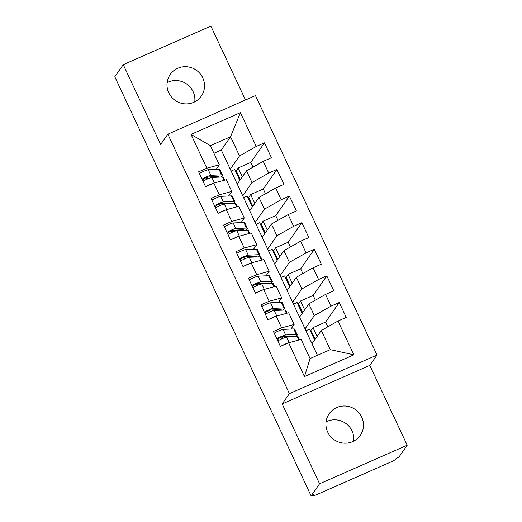 <?xml version="1.0" encoding="UTF-8"?>
<svg xmlns="http://www.w3.org/2000/svg" width="522" height="522" viewBox="0 0 522 522"><rect width="100%" height="100%" fill="white"/><g stroke="black" fill="none" stroke-linecap="round" stroke-linejoin="round"><path stroke-width="0.78" d="M168.763 92.785A18.936 18.44 34.9 0 0 184.273 103.806A18.936 18.44 34.9 0 0 201.283 96.146A18.936 18.44 34.9 0 0 202.751 77.824A18.936 18.44 34.9 0 0 187.235 66.803A18.936 18.44 34.9 0 0 170.231 74.47A18.936 18.44 34.9 0 0 168.763 92.785M194.745 101.855A18.936 18.44 34.9 0 0 193.107 91.637A18.936 18.44 34.9 0 0 167.125 82.574M327.699 432.072A18.936 18.44 34.9 0 0 343.208 443.093A18.936 18.44 34.9 0 0 360.219 435.433A18.936 18.44 34.9 0 0 361.687 417.111A18.936 18.44 34.9 0 0 346.171 406.09A18.936 18.44 34.9 0 0 329.167 413.757A18.936 18.44 34.9 0 0 327.699 432.072M353.681 441.142A18.936 18.44 34.9 0 0 352.043 430.924A18.936 18.44 34.9 0 0 326.061 421.861M407.199 445.22L369.804 365.387L282.18 403.969L319.575 483.796L407.199 445.22L398.756 457.324L396.1 458.492L395.48 459.373A4.437 0.515 154.9 0 1 390.919 461.957L316.573 494.693A4.437 0.515 154.9 0 1 313.135 495.743L312.848 495.143M245.49 100.002L210.868 26.1L123.244 64.676L114.801 76.78L311.132 495.9L319.575 483.796M377.014 355.058L255.48 95.598L167.856 134.18L289.39 393.634L377.014 355.058L369.804 365.387M231.135 171.066L234.756 169.467L239.852 180.351M242.345 176.782L238.208 167.953L250.821 162.401L253.04 167.131M243.604 197.675L247.219 196.083L252.322 206.96M254.808 203.391L250.671 194.562L263.284 189.01L265.502 193.74M256.067 224.284L259.688 222.692L264.784 233.575M267.277 230.006L263.14 221.171L275.753 215.619L277.972 220.349M268.536 250.893L272.151 249.301L277.247 260.184M279.74 256.615L275.603 247.78L288.216 242.228L290.434 246.965M280.999 277.508L284.62 275.916L289.717 286.793M292.209 283.224L288.072 274.396L300.685 268.843L302.897 273.574M293.468 304.117L297.083 302.525L302.179 313.409M304.672 309.84L300.535 301.005L313.148 295.452L315.366 300.183M304.457 376.571L288.627 342.771L301.109 339.385L310.088 358.542L304.457 376.571L353.851 354.823L338.015 321.03L346.249 317.402L339.267 302.506L331.039 306.127L325.552 294.421L333.78 290.793L326.805 275.89L318.57 279.518L313.089 267.806L321.317 264.184L314.335 249.281L306.107 252.902L300.62 241.197L308.854 237.575L301.873 222.672L293.638 226.294L288.157 214.588L296.385 210.96L289.403 196.057L281.175 199.685L275.688 187.972L283.922 184.351L276.941 169.448L268.706 173.069L263.225 161.363L271.453 157.742L264.478 142.839L250.821 162.401M317.441 355.306L221.289 150.029L230.541 136.771L210.359 145.651L191.026 134.408L206.856 168.201L198.621 171.829L205.603 186.732L213.837 183.105L219.318 194.817L211.09 198.438L218.072 213.341L226.3 209.72L231.788 221.426L223.553 225.047L230.535 239.95L238.769 236.329L244.25 248.035L236.022 251.663L242.998 266.566L251.232 262.938L256.72 274.65L248.485 278.272L255.467 293.175L263.695 289.553L269.182 301.259L260.948 304.881L267.93 319.784L276.164 316.162L281.645 327.868L273.417 331.496L280.399 346.399L288.627 342.771M191.026 134.408L240.414 112.667L256.243 146.46L264.478 142.839M237.242 184.096L246.501 170.831L251.982 182.543L242.73 195.802M263.225 161.363L246.501 170.831M268.706 173.069L251.982 182.543M210.359 145.651L219.338 164.815L216.147 169.382M210.934 176.854L210.222 177.871M206.856 168.201L219.338 164.815M249.705 210.705L258.964 197.44L264.452 209.152L255.193 222.411M275.688 187.972L258.964 197.44M281.175 199.685L264.452 209.152M213.837 183.105L226.32 179.718L231.801 191.424L228.61 195.998M223.396 203.463L222.685 204.48M219.318 194.817L231.801 191.424M262.175 237.314L271.427 224.055L276.914 235.761L267.655 249.027M288.157 214.588L271.427 224.055M293.638 226.294L276.914 235.761M226.3 209.72L238.782 206.327L244.27 218.033L241.079 222.607M235.866 230.078L235.154 231.096M231.788 221.426L244.27 218.033M274.637 263.923L283.896 250.664L289.377 262.37L280.125 275.636M300.62 241.197L283.896 250.664M306.107 252.902L289.377 262.37M238.769 236.329L251.252 232.936L256.733 244.648L253.542 249.216M248.328 256.687L247.617 257.705M244.25 248.035L256.733 244.648M287.107 290.539L296.359 277.273L301.846 288.986L292.588 302.245M313.089 267.806L296.359 277.273M318.57 279.518L301.846 288.986M251.232 262.938L263.714 259.551L269.202 271.257L266.011 275.831M260.798 283.296L260.087 284.314M256.72 274.65L269.202 271.257M299.569 317.148L308.828 303.889L314.309 315.595L305.057 328.853M325.552 294.421L308.828 303.889M331.039 306.127L314.309 315.595M263.695 289.553L276.177 286.16L281.665 297.866L278.474 302.44M273.26 309.911L272.549 310.929M269.182 301.259L281.665 297.866M312.932 495.11L313.167 495.613L313.787 494.732L311.132 495.9M305.931 330.726L309.553 329.134L314.649 340.018M317.141 336.449L313.004 327.614L325.617 322.061L327.829 326.798M312.032 343.757L321.291 330.498L330.269 349.655L353.851 354.823M338.015 321.03L321.291 330.498M276.164 316.162L288.646 312.769L294.127 324.482L290.943 329.049M285.723 336.52L285.019 337.538M281.645 327.868L294.127 324.482M282.18 403.969L289.39 393.634M123.244 64.676L160.639 144.509L167.856 134.18M221.289 150.029L213.929 153.272M230.261 169.193L239.52 155.928L230.541 136.771L240.414 112.667M310.088 358.542L330.269 349.655M256.243 146.46L239.52 155.928M339.267 302.506L325.617 322.061M310.322 330.785L313.004 327.614M310.995 330.491L315.131 339.32M235.526 171.118L236.205 170.825L240.342 179.653M247.996 197.734L248.668 197.433L252.805 206.268M260.458 224.343L261.137 224.049L265.274 232.877M272.928 250.952L273.6 250.658L277.737 259.486M285.39 277.567L286.063 277.267L290.199 286.102M297.86 304.176L298.532 303.876L302.669 312.711M326.805 275.89L313.148 295.452M298.532 303.876L300.535 301.005M314.335 249.281L300.685 268.843M286.063 277.267L288.072 274.396M301.873 222.672L288.216 242.228M273.6 250.658L275.603 247.78M289.403 196.057L275.753 215.619M261.137 224.049L263.14 221.171M276.941 169.448L263.284 189.01M248.668 197.433L250.671 194.562M236.205 170.825L238.208 167.953M281.208 346.04A5.918 0.685 -25.1 0 1 284.966 344.187A5.918 0.685 -25.1 0 1 288.327 342.902M299.582 339.796L298.219 336.879A18.642 2.166 154.9 0 0 297.344 336.644L286.656 337.121A5.918 0.685 154.9 0 0 282.35 338.602A5.918 0.685 154.9 0 0 277.821 340.892M293.618 336.807A14.792 1.716 154.9 0 0 293.736 336.383A14.792 1.716 154.9 0 0 293.044 336.194L282.356 336.67L278.722 338.393L277.795 339.685L278.037 340.762M295.511 336.723L295.87 336.442A18.642 2.166 154.9 0 0 297.22 334.752A18.642 2.166 154.9 0 0 296.346 334.517L285.664 334.987A5.918 0.685 154.9 0 0 281.351 336.468A5.918 0.685 154.9 0 0 276.823 338.765M274.207 333.18A5.918 0.685 -25.1 0 1 278.735 330.883A5.918 0.685 -25.1 0 1 283.041 329.402L293.729 328.925A18.642 2.166 -25.1 0 1 294.604 329.16L297.22 334.752M286.813 336.475A5.918 2.61 -111.8 0 0 286.846 337.108M268.745 319.431A5.918 0.685 -25.1 0 1 272.504 317.578A5.918 0.685 -25.1 0 1 275.864 316.293M287.12 313.187L285.749 310.27A18.642 2.166 154.9 0 0 284.882 310.029L274.194 310.505A5.918 0.685 154.9 0 0 269.881 311.986A5.918 0.685 154.9 0 0 265.352 314.283M281.149 310.198A14.792 1.716 154.9 0 0 281.273 309.768A14.792 1.716 154.9 0 0 280.582 309.585L269.894 310.061L266.259 311.778L265.326 313.076L265.574 314.153M283.048 310.114L283.407 309.833A18.642 2.166 154.9 0 0 284.751 308.137A18.642 2.166 154.9 0 0 283.883 307.902L273.195 308.378A5.918 0.685 154.9 0 0 268.889 309.859A5.918 0.685 154.9 0 0 264.354 312.156M261.737 306.564A5.918 0.685 -25.1 0 1 266.266 304.267A5.918 0.685 -25.1 0 1 270.579 302.793L281.267 302.316A18.642 2.166 -25.1 0 1 282.134 302.551L284.751 308.137M274.35 309.859A5.918 2.61 -111.8 0 0 274.376 310.499M256.276 292.816A5.918 0.685 -25.1 0 1 260.034 290.963A5.918 0.685 -25.1 0 1 263.395 289.684M274.65 286.578L273.287 283.655A18.642 2.166 154.9 0 0 272.412 283.42L261.731 283.896A5.918 0.685 154.9 0 0 257.418 285.377A5.918 0.685 154.9 0 0 252.889 287.674M268.686 283.59A14.792 1.716 154.9 0 0 268.804 283.159A14.792 1.716 154.9 0 0 268.112 282.97L257.431 283.446L253.79 285.169L252.863 286.461L253.105 287.544M270.585 283.505L270.938 283.224A18.642 2.166 154.9 0 0 272.288 281.528A18.642 2.166 154.9 0 0 271.414 281.293L260.732 281.769A5.918 0.685 154.9 0 0 256.419 283.25A5.918 0.685 154.9 0 0 251.891 285.541M249.275 279.955A5.918 0.685 -25.1 0 1 253.803 277.658A5.918 0.685 -25.1 0 1 258.116 276.177L268.797 275.701A18.642 2.166 -25.1 0 1 269.672 275.942L272.288 281.528M261.881 283.25A5.918 2.61 -111.8 0 0 261.913 283.89M243.813 266.207A5.918 0.685 -25.1 0 1 247.572 264.354A5.918 0.685 -25.1 0 1 250.932 263.075M262.188 259.963L260.817 257.046A18.642 2.166 154.9 0 0 259.949 256.811L249.262 257.287A5.918 0.685 154.9 0 0 244.955 258.768A5.918 0.685 154.9 0 0 240.42 261.059M256.224 256.974A14.792 1.716 154.9 0 0 256.341 256.55A14.792 1.716 154.9 0 0 255.649 256.361L244.962 256.837L241.327 258.56L240.401 259.852L240.642 260.935M258.116 256.889L258.475 256.609A18.642 2.166 154.9 0 0 259.819 254.919A18.642 2.166 154.9 0 0 258.951 254.684L248.263 255.16A5.918 0.685 154.9 0 0 243.957 256.635A5.918 0.685 154.9 0 0 239.428 258.932M236.805 253.346A5.918 0.685 -25.1 0 1 241.34 251.049A5.918 0.685 -25.1 0 1 245.647 249.568L256.335 249.092A18.642 2.166 -25.1 0 1 257.202 249.327L259.819 254.919M249.418 256.641A5.918 2.61 -111.8 0 0 249.451 257.281M231.344 239.598A5.918 0.685 -25.1 0 1 235.102 237.745A5.918 0.685 -25.1 0 1 238.463 236.459M249.718 233.354L248.355 230.437A18.642 2.166 154.9 0 0 247.48 230.202L236.799 230.678A5.918 0.685 154.9 0 0 232.486 232.153A5.918 0.685 154.9 0 0 227.957 234.45M243.754 230.365A14.792 1.716 154.9 0 0 243.872 229.934A14.792 1.716 154.9 0 0 243.18 229.752L232.499 230.228L228.858 231.944L227.931 233.243L228.179 234.319M245.653 230.28L246.006 230A18.642 2.166 154.9 0 0 247.356 228.303A18.642 2.166 154.9 0 0 246.488 228.068L235.8 228.545A5.918 0.685 154.9 0 0 231.487 230.026A5.918 0.685 154.9 0 0 226.959 232.323M224.343 226.731A5.918 0.685 -25.1 0 1 228.871 224.44A5.918 0.685 -25.1 0 1 233.184 222.959L243.865 222.483A18.642 2.166 -25.1 0 1 244.74 222.718L247.356 228.303M236.949 230.026A5.918 2.61 -111.8 0 0 236.981 230.665M218.881 212.983A5.918 0.685 -25.1 0 1 222.64 211.129A5.918 0.685 -25.1 0 1 226 209.851M237.256 206.745L235.885 203.821A18.642 2.166 154.9 0 0 235.017 203.587L224.329 204.063A5.918 0.685 154.9 0 0 220.023 205.544A5.918 0.685 154.9 0 0 215.495 207.841M231.292 203.756A14.792 1.716 154.9 0 0 231.409 203.326A14.792 1.716 154.9 0 0 230.717 203.143L220.03 203.613L216.395 205.335L215.469 206.627L215.71 207.71M233.184 203.671L233.543 203.391A18.642 2.166 154.9 0 0 234.893 201.694A18.642 2.166 154.9 0 0 234.019 201.459L223.338 201.936A5.918 0.685 154.9 0 0 219.025 203.417A5.918 0.685 154.9 0 0 214.496 205.714M211.88 200.122A5.918 0.685 -25.1 0 1 216.408 197.825A5.918 0.685 -25.1 0 1 220.715 196.35L231.403 195.874A18.642 2.166 -25.1 0 1 232.27 196.109L234.893 201.694M224.486 203.417A5.918 2.61 -111.8 0 0 224.519 204.056M206.412 186.374A5.918 0.685 -25.1 0 1 210.17 184.52A5.918 0.685 -25.1 0 1 213.537 183.242M224.793 180.129L223.423 177.212A18.642 2.166 154.9 0 0 222.555 176.978L211.867 177.454A5.918 0.685 154.9 0 0 207.554 178.935A5.918 0.685 154.9 0 0 203.025 181.232M218.822 177.141A14.792 1.716 154.9 0 0 218.94 176.717A14.792 1.716 154.9 0 0 218.255 176.527L207.567 177.004L203.932 178.726L202.999 180.018L203.247 181.101M220.721 177.056L221.074 176.775A18.642 2.166 154.9 0 0 222.424 175.085A18.642 2.166 154.9 0 0 221.556 174.85L210.868 175.327A5.918 0.685 154.9 0 0 206.555 176.801A5.918 0.685 154.9 0 0 202.027 179.098M199.411 173.513A5.918 0.685 -25.1 0 1 203.939 171.216A5.918 0.685 -25.1 0 1 208.252 169.735L218.94 169.258A18.642 2.166 -25.1 0 1 219.808 169.493L222.424 175.085M212.017 176.808A5.918 2.61 -111.8 0 0 212.049 177.447M277.345 339.881L277.795 339.685M292.261 336.866L291.968 336.24M296.346 334.517L293.729 328.925M285.664 334.987L283.041 329.402M298.91 339.979L297.344 336.644M289.234 342.608L286.656 337.121M281.723 338.882L280.914 337.16M264.882 313.272L265.326 313.076M279.799 310.257L279.505 309.631M283.883 307.902L281.267 302.316M273.195 308.378L270.579 302.793M286.441 313.37L284.882 310.029M276.764 315.999L274.194 310.505M269.254 312.267L268.452 310.551M252.413 286.663L252.863 286.461M267.329 283.648L267.036 283.022M271.414 281.293L268.797 275.701M260.732 281.769L258.116 276.177M273.978 286.761L272.412 283.42M264.302 289.384L261.731 283.896M256.791 285.658L255.982 283.935M239.95 260.047L240.401 259.852M254.867 257.039L254.573 256.406M258.951 254.684L256.335 249.092M248.263 255.16L245.647 249.568M261.509 260.145L259.949 256.811M251.832 262.775L249.262 257.287M244.329 259.049L243.52 257.326M227.481 233.438L227.931 233.243M242.404 230.424L242.11 229.797M246.488 228.068L243.865 222.483M235.8 228.545L233.184 222.959M249.046 233.536L247.48 230.202M239.37 236.166L236.799 230.678M231.859 232.434L231.057 230.717M215.018 206.829L215.469 206.627M229.934 203.815L229.641 203.188M234.019 201.459L231.403 195.874M223.338 201.936L220.715 196.35M236.583 206.927L235.017 203.587M226.9 209.557L224.329 204.063M219.397 205.825L218.587 204.102M202.556 180.214L202.999 180.018M217.472 177.206L217.178 176.58M221.556 174.85L218.94 169.258M210.868 175.327L208.252 169.735M224.114 180.312L222.555 176.978M214.438 182.941L211.867 177.454M206.927 179.216L206.125 177.493M282.67 338.458L281.887 336.781M270.2 311.849L269.417 310.172M257.738 285.24L256.954 283.563M245.275 258.625L244.485 256.948M232.805 232.016L232.022 230.339M220.343 205.407L219.553 203.73M207.873 178.792L207.09 177.115"/></g></svg>

